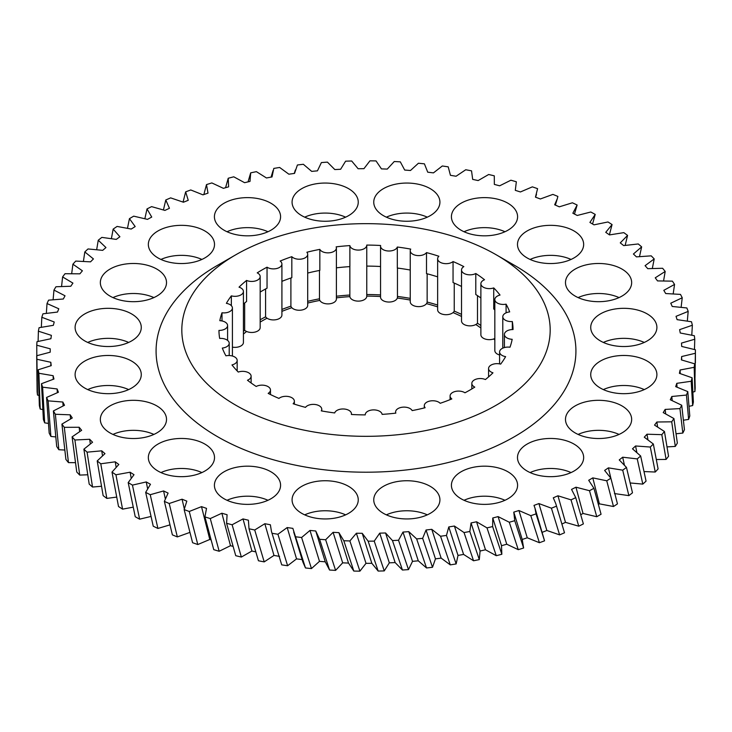 <?xml version="1.0" encoding="UTF-8"?>
<svg xmlns="http://www.w3.org/2000/svg" width="732" height="732" viewBox="0 0 732 732"><rect width="100%" height="100%" fill="white"/><g stroke="black" fill="none" stroke-linecap="round" stroke-linejoin="round"><path stroke-width="1.1" d="M410.24 270.035A147.059 84.903 0 0 0 397.311 268.049L397.311 247.032A8.455 4.886 180 0 1 388.216 250.994A8.455 4.886 180 0 1 380.548 246.135A8.455 4.886 180 0 1 380.622 245.504A147.059 84.903 180 0 0 366.759 245.083A8.455 4.886 180 0 1 366.759 245.202A8.455 4.886 180 0 1 358.643 250.079A8.455 4.886 180 0 1 349.878 245.595A147.059 84.903 180 0 0 336.162 246.849A8.455 4.886 180 0 1 336.391 247.983A8.455 4.886 180 0 1 329.162 252.805A8.455 4.886 180 0 1 319.838 249.374A147.059 84.903 180 0 0 306.882 252.247A8.455 4.886 180 0 1 307.696 254.343A8.455 4.886 180 0 1 301.328 259.073A8.455 4.886 180 0 1 291.821 256.676A147.059 84.903 180 0 0 280.173 261.04A8.455 4.886 180 0 1 281.912 264.005A8.455 4.886 180 0 1 276.394 268.589A8.455 4.886 180 0 1 267.043 267.189A147.059 84.903 180 0 0 257.225 272.853A8.455 4.886 180 0 1 260.171 276.559A8.455 4.886 180 0 1 255.468 280.932A8.455 4.886 180 0 1 246.583 280.438A147.059 84.903 180 0 0 239.025 287.164A8.455 4.886 180 0 1 243.427 291.446A8.455 4.886 180 0 1 231.349 295.856A147.059 84.903 180 0 0 226.38 303.341A8.455 4.886 180 0 1 232.41 308.016A8.455 4.886 180 0 1 222.006 312.765A147.059 84.903 180 0 0 219.829 320.68A8.455 4.886 180 0 1 227.597 325.548A8.455 4.886 180 0 1 218.95 330.425A147.059 84.903 180 0 0 219.673 338.431A8.455 4.886 180 0 1 229.208 343.271A8.455 4.886 180 0 1 222.318 348.066A147.059 84.903 180 0 0 225.914 355.807A8.455 4.886 180 0 1 237.168 360.418A8.455 4.886 180 0 1 231.971 364.92A147.059 84.903 180 0 0 238.266 372.057A8.455 4.886 180 0 1 246.812 371.975A8.455 4.886 180 0 1 251.122 376.23A8.455 4.886 180 0 1 247.48 380.247A147.059 84.903 180 0 0 256.209 386.469A8.455 4.886 180 0 1 265.359 385.544A8.455 4.886 180 0 1 270.474 390.019A8.455 4.886 180 0 1 268.168 393.377A147.059 84.903 180 0 0 278.947 398.418A8.455 4.886 180 0 1 288.426 396.534A8.455 4.886 180 0 1 294.365 401.191A8.455 4.886 180 0 1 293.129 403.735A147.059 84.903 180 0 0 305.5 407.367A8.455 4.886 180 0 1 314.961 404.467A8.455 4.886 180 0 1 321.76 409.252A8.455 4.886 180 0 1 321.275 410.872A147.059 84.903 180 0 0 334.689 412.94A8.455 4.886 180 0 1 343.784 408.987A8.455 4.886 180 0 1 351.452 413.845A8.455 4.886 180 0 1 351.378 414.468A147.059 84.903 180 0 0 365.241 414.888A8.455 4.886 180 0 1 365.241 414.77A8.455 4.886 180 0 1 373.357 409.893A8.455 4.886 180 0 1 382.122 414.376A147.059 84.903 180 0 0 395.838 413.123A8.455 4.886 180 0 1 395.609 411.997A8.455 4.886 180 0 1 402.838 407.166A8.455 4.886 180 0 1 412.162 410.597A147.059 84.903 180 0 0 425.118 407.724A8.455 4.886 180 0 1 424.304 405.638A8.455 4.886 180 0 1 430.672 400.907A8.455 4.886 180 0 1 440.179 403.295A147.059 84.903 180 0 0 451.827 398.931A8.455 4.886 180 0 1 450.089 395.966A8.455 4.886 180 0 1 455.606 391.391A8.455 4.886 180 0 1 464.957 392.791A147.059 84.903 180 0 0 474.775 387.118A8.455 4.886 180 0 1 471.829 383.422A8.455 4.886 180 0 1 476.532 379.039A8.455 4.886 180 0 1 485.417 379.542A147.059 84.903 180 0 0 492.975 372.817A8.455 4.886 180 0 1 488.573 368.535A8.455 4.886 180 0 1 500.651 364.124A147.059 84.903 180 0 0 505.62 356.64A8.455 4.886 180 0 1 499.59 351.964A8.455 4.886 180 0 1 509.994 347.215A147.059 84.903 180 0 0 512.171 339.3A8.455 4.886 180 0 1 504.403 334.433A8.455 4.886 180 0 1 513.05 329.546A147.059 84.903 180 0 0 512.327 321.549L512.327 329.556M243.427 291.446L243.427 342.475A8.455 4.886 180 0 1 232.41 347.133M231.349 305.647L231.349 295.856M281.912 264.005L281.912 315.044A8.455 4.886 180 0 1 276.394 319.619A8.455 4.886 180 0 1 267.043 318.219L267.043 318.219A8.455 4.886 180 0 1 265.588 316.828L265.588 288.975M260.171 292.05A147.059 84.903 0 0 1 267.043 288.198L267.043 267.189M307.696 273.054A147.059 84.903 0 0 1 319.838 270.392L319.838 249.374M336.391 247.983L336.391 299.013A8.455 4.886 180 0 1 329.162 303.844A8.455 4.886 180 0 1 319.838 300.413L319.838 300.404A8.455 4.886 180 0 1 319.481 299.013A8.455 4.886 180 0 1 319.491 298.802A149.813 86.495 0 0 0 307.696 301.346M397.458 268.068L397.458 297.165A8.455 4.886 180 0 1 397.311 298.061L397.311 298.07A8.455 4.886 180 0 1 388.216 302.023A8.455 4.886 180 0 1 380.548 297.165L380.548 246.135M454.243 283.083L454.243 311.118A8.455 4.886 180 0 1 453.053 312.591L453.053 312.591A8.455 4.886 180 0 1 443.574 314.476A8.455 4.886 180 0 1 437.635 309.819L437.635 258.78A8.455 4.886 180 0 1 438.871 256.246A147.059 84.903 180 0 0 426.5 252.604L426.5 273.622A147.059 84.903 0 0 1 437.635 276.852M437.635 258.78A8.455 4.886 180 0 0 443.574 263.447A8.455 4.886 180 0 0 453.053 261.562L453.053 282.57A147.059 84.903 0 0 1 461.526 286.45M494.832 338.486A8.455 4.886 180 0 1 493.734 338.943L493.734 338.953A8.455 4.886 180 0 1 485.188 339.035A8.455 4.886 180 0 1 480.878 334.78L480.878 283.751A8.455 4.886 180 0 1 484.52 279.734A147.059 84.903 180 0 0 475.791 273.503L475.791 294.511A147.059 84.903 0 0 1 480.878 297.997M480.878 283.751A8.455 4.886 180 0 0 485.188 288.005A8.455 4.886 180 0 0 493.734 287.914L493.734 308.931A147.059 84.903 0 0 1 494.832 310.066M512.327 321.549A8.455 4.886 180 0 1 502.793 316.709A8.455 4.886 180 0 1 509.682 311.905A147.059 84.903 180 0 0 506.087 304.164L506.087 312.839M506.087 304.164A8.455 4.886 180 0 1 494.832 299.562A8.455 4.886 180 0 1 500.029 295.06A147.059 84.903 180 0 0 493.734 287.914M499.59 354.983A8.455 4.886 180 0 1 494.832 350.591L494.832 299.562M477.484 295.637L477.484 323.242A8.455 4.886 180 0 1 475.791 324.532L475.791 324.532A8.455 4.886 180 0 1 466.641 325.466A8.455 4.886 180 0 1 461.526 320.982L461.526 269.952A8.455 4.886 180 0 1 463.832 266.604A147.059 84.903 180 0 0 453.053 261.562M475.791 273.503A8.455 4.886 180 0 1 466.641 274.436A8.455 4.886 180 0 1 461.526 269.952M427.14 273.786L427.14 302.051A8.455 4.886 180 0 1 426.5 303.634L426.5 303.643A8.455 4.886 180 0 1 417.039 306.543A8.455 4.886 180 0 1 410.24 301.758L410.24 250.728A8.455 4.886 180 0 1 410.725 249.109A147.059 84.903 180 0 0 397.311 247.032M426.5 252.604A8.455 4.886 180 0 1 417.039 255.514A8.455 4.886 180 0 1 410.24 250.728M366.759 296.121A147.059 84.903 180 0 1 380.548 296.533A147.059 84.903 0 0 0 366.759 296.121L366.759 296.121A8.455 4.886 180 0 1 366.759 296.231A8.455 4.886 180 0 1 358.643 301.117A8.455 4.886 180 0 1 349.878 296.634A8.455 4.886 180 0 1 349.85 296.231L349.85 266.613M366.759 245.321L366.759 266.1A147.059 84.903 0 0 1 380.548 266.512M336.391 267.839A147.059 84.903 0 0 1 349.878 266.613L349.878 245.595M336.391 297.851A147.059 84.903 180 0 1 349.878 296.625L349.878 296.625A147.059 84.903 0 0 0 336.391 297.86M281.912 281.344A147.059 84.903 0 0 1 291.821 277.693L291.821 256.676M307.696 254.343L307.696 305.372A8.455 4.886 180 0 1 301.328 310.103A8.455 4.886 180 0 1 291.821 307.715L291.821 307.715A8.455 4.886 180 0 1 290.897 306.177L290.897 278.004M260.171 276.559L260.171 327.588A8.455 4.886 180 0 1 255.468 331.962A8.455 4.886 180 0 1 246.583 331.468L246.583 331.468A8.455 4.886 180 0 1 244.662 330.288L244.662 303.03M243.427 304.091A147.059 84.903 0 0 1 246.583 301.447L246.583 280.438M222.006 320.945L222.006 312.765M494.832 340.087A147.059 84.903 0 0 0 493.734 338.953A147.059 84.903 180 0 1 494.832 340.078M480.878 328.018A147.059 84.903 0 0 0 475.791 324.532A147.059 84.903 180 0 1 480.878 328.009M453.053 312.591A147.059 84.903 180 0 1 461.526 316.471A147.059 84.903 0 0 0 453.053 312.591M437.635 306.873A147.059 84.903 0 0 0 426.5 303.643A147.059 84.903 180 0 1 437.635 306.873M410.24 300.056A147.059 84.903 0 0 0 397.311 298.07A147.059 84.903 180 0 1 410.24 300.047M319.838 300.413A147.059 84.903 0 0 0 307.696 303.075A147.059 84.903 180 0 1 319.838 300.404M281.912 311.365A147.059 84.903 180 0 1 291.821 307.715A147.059 84.903 0 0 0 281.912 311.365M267.043 318.219A147.059 84.903 0 0 0 260.171 322.071A147.059 84.903 180 0 1 267.043 318.219M243.427 334.112A147.059 84.903 180 0 1 246.583 331.468A147.059 84.903 0 0 0 243.427 334.112M480.878 325.502A149.813 86.495 0 0 0 477.484 323.242M461.526 314.394A149.813 86.495 0 0 0 454.243 311.118M437.635 305.052A149.813 86.495 0 0 0 427.14 302.051M380.548 294.932A149.813 86.495 0 0 0 366.759 294.529M410.24 298.382A149.813 86.495 0 0 0 397.458 296.451M349.85 295.033A149.813 86.495 0 0 0 336.391 296.231M290.897 306.177A149.813 86.495 0 0 0 281.912 309.435M265.588 316.828A149.813 86.495 0 0 0 260.171 319.793M244.662 330.288A149.813 86.495 0 0 0 243.427 331.285M235.759 405.18A184.19 106.341 0 0 0 496.241 405.18A184.19 106.341 0 0 0 496.241 254.8A184.19 106.341 0 0 0 235.759 254.8A184.19 106.341 0 0 0 235.759 405.18M345.632 514.852A33.086 19.105 0 0 0 304.695 514.852M301.767 513.352A33.086 19.105 180 0 1 292.077 499.846A33.086 19.105 180 0 1 325.164 480.741A33.086 19.105 180 0 1 358.25 499.846A33.086 19.105 180 0 1 337.827 517.497A33.086 19.105 180 0 1 301.767 513.352M267.967 500.285A33.086 19.105 0 0 0 227.03 500.285M224.102 498.785A33.086 19.105 180 0 1 214.412 485.279A33.086 19.105 180 0 1 247.498 466.174A33.086 19.105 180 0 1 280.585 485.279A33.086 19.105 180 0 1 260.162 502.921A33.086 19.105 180 0 1 224.102 498.785M153.894 434.424A33.086 19.105 0 0 0 112.957 434.424M110.029 432.923A33.086 19.105 180 0 1 100.339 419.418A33.086 19.105 180 0 1 133.425 400.312A33.086 19.105 180 0 1 166.512 419.418A33.086 19.105 180 0 1 146.089 437.068A33.086 19.105 180 0 1 110.029 432.923M128.658 389.589A33.086 19.105 0 0 0 87.721 389.589M84.793 388.079A33.086 19.105 180 0 1 75.103 374.574A33.086 19.105 180 0 1 108.19 355.468A33.086 19.105 180 0 1 141.276 374.574A33.086 19.105 180 0 1 120.853 392.224A33.086 19.105 180 0 1 84.793 388.079M201.895 259.448A33.086 19.105 0 0 0 160.958 259.448M158.03 257.948A33.086 19.105 180 0 1 148.34 244.442A33.086 19.105 180 0 1 181.426 225.337A33.086 19.105 180 0 1 214.513 244.442A33.086 19.105 180 0 1 194.09 262.083A33.086 19.105 180 0 1 158.03 257.948M427.305 217.166A33.086 19.105 0 0 0 386.368 217.166M383.44 215.666A33.086 19.105 180 0 1 373.75 202.151A33.086 19.105 180 0 1 406.836 183.055A33.086 19.105 180 0 1 439.923 202.151A33.086 19.105 180 0 1 419.491 219.801A33.086 19.105 180 0 1 383.44 215.666M504.97 231.733A33.086 19.105 0 0 0 464.033 231.733M461.105 230.232A33.086 19.105 180 0 1 451.415 216.727A33.086 19.105 180 0 1 484.502 197.622A33.086 19.105 180 0 1 517.588 216.727A33.086 19.105 180 0 1 497.165 234.377A33.086 19.105 180 0 1 461.105 230.232M619.043 297.595A33.086 19.105 0 0 0 578.106 297.595M575.178 296.094A33.086 19.105 180 0 1 565.488 282.579A33.086 19.105 180 0 1 598.575 263.483A33.086 19.105 180 0 1 631.661 282.579A33.086 19.105 180 0 1 611.238 300.23A33.086 19.105 180 0 1 575.178 296.094M644.279 342.439A33.086 19.105 0 0 0 603.342 342.439M600.414 340.929A33.086 19.105 180 0 1 590.724 327.424A33.086 19.105 180 0 1 623.81 308.318A33.086 19.105 180 0 1 656.897 327.424A33.086 19.105 180 0 1 636.474 345.074A33.086 19.105 180 0 1 600.414 340.929M571.042 472.57A33.086 19.105 0 0 0 530.105 472.57M527.177 471.069A33.086 19.105 180 0 1 517.487 457.564A33.086 19.105 180 0 1 550.574 438.459A33.086 19.105 180 0 1 583.66 457.564A33.086 19.105 180 0 1 563.237 475.214A33.086 19.105 180 0 1 527.177 471.069M619.043 434.424A33.086 19.105 0 0 0 578.106 434.424M575.178 432.923A33.086 19.105 180 0 1 565.488 419.418A33.086 19.105 180 0 1 598.575 400.312A33.086 19.105 180 0 1 631.661 419.418A33.086 19.105 180 0 1 611.238 437.068A33.086 19.105 180 0 1 575.178 432.923M644.279 389.589A33.086 19.105 0 0 0 603.342 389.589M600.414 388.079A33.086 19.105 180 0 1 590.724 374.574A33.086 19.105 180 0 1 623.81 355.468A33.086 19.105 180 0 1 656.897 374.574A33.086 19.105 180 0 1 636.474 392.224A33.086 19.105 180 0 1 600.414 388.079M571.042 259.448A33.086 19.105 0 0 0 530.105 259.448M527.177 257.948A33.086 19.105 180 0 1 517.487 244.442A33.086 19.105 180 0 1 550.574 225.337A33.086 19.105 180 0 1 583.66 244.442A33.086 19.105 180 0 1 563.237 262.083A33.086 19.105 180 0 1 527.177 257.948M345.632 217.166A33.086 19.105 0 0 0 304.695 217.166M301.767 215.666A33.086 19.105 180 0 1 292.077 202.151A33.086 19.105 180 0 1 325.164 183.055A33.086 19.105 180 0 1 358.25 202.151A33.086 19.105 180 0 1 337.827 219.801A33.086 19.105 180 0 1 301.767 215.666M267.967 231.733A33.086 19.105 0 0 0 227.03 231.733M224.102 230.232A33.086 19.105 180 0 1 214.412 216.727A33.086 19.105 180 0 1 247.498 197.622A33.086 19.105 180 0 1 280.585 216.727A33.086 19.105 180 0 1 260.162 234.377A33.086 19.105 180 0 1 224.102 230.232M153.894 297.595A33.086 19.105 0 0 0 112.957 297.595M110.029 296.094A33.086 19.105 180 0 1 100.339 282.579A33.086 19.105 180 0 1 133.425 263.483A33.086 19.105 180 0 1 166.512 282.579A33.086 19.105 180 0 1 146.089 300.23A33.086 19.105 180 0 1 110.029 296.094M128.658 342.439A33.086 19.105 0 0 0 87.721 342.439M84.793 340.929A33.086 19.105 180 0 1 75.103 327.424A33.086 19.105 180 0 1 108.19 308.318A33.086 19.105 180 0 1 141.276 327.424A33.086 19.105 180 0 1 120.853 345.074A33.086 19.105 180 0 1 84.793 340.929M201.895 472.57A33.086 19.105 0 0 0 160.958 472.57M158.03 471.069A33.086 19.105 180 0 1 148.34 457.564A33.086 19.105 180 0 1 181.426 438.459A33.086 19.105 180 0 1 214.513 457.564A33.086 19.105 180 0 1 194.09 475.214A33.086 19.105 180 0 1 158.03 471.069M427.305 514.852A33.086 19.105 0 0 0 386.368 514.852M383.44 513.352A33.086 19.105 180 0 1 373.75 499.846A33.086 19.105 180 0 1 406.836 480.741A33.086 19.105 180 0 1 439.923 499.846A33.086 19.105 180 0 1 419.491 517.497A33.086 19.105 180 0 1 383.44 513.352M504.97 500.285A33.086 19.105 0 0 0 464.033 500.285M461.105 498.785A33.086 19.105 180 0 1 451.415 485.279A33.086 19.105 180 0 1 484.502 466.174A33.086 19.105 180 0 1 517.588 485.279A33.086 19.105 180 0 1 497.165 502.921A33.086 19.105 180 0 1 461.105 498.785M235.759 254.8L217.56 265.304A209.919 121.201 0 0 0 217.56 436.702A209.919 121.201 0 0 0 514.44 436.702A209.919 121.201 0 0 0 514.44 265.304L496.241 254.8M555.78 503.653L564.509 532.786L555.78 503.653L553.282 497.806L557.949 495.784L571.015 499.855L578.765 526.198A329.4 190.174 180 0 0 583.377 523.902L575.745 497.641L571.546 489.415L575.947 487.201L589.498 490.705L596.763 516.728A329.4 190.174 180 0 0 601.063 514.248L593.927 488.299L588.693 480.274L592.792 477.877L606.755 480.796L613.489 506.517A329.4 190.174 180 0 0 617.46 503.863L610.872 478.206L604.623 470.429L608.402 467.858L622.703 470.173L628.87 495.628L614.45 493.56M628.87 495.628A329.4 190.174 180 0 0 632.494 492.801L626.473 467.419A329.4 190.174 180 0 1 622.703 470.173M626.473 467.419L619.245 459.925L622.685 457.207L637.243 458.9L642.806 484.108L630.188 482.964M642.806 484.108A329.4 190.174 180 0 0 646.063 481.134L640.656 455.99A329.4 190.174 180 0 1 637.243 458.9M640.656 455.99L632.485 448.826L635.577 445.971L650.309 447.042L655.241 472.021L644.032 471.564M655.241 472.021A329.4 190.174 180 0 0 658.105 468.919L653.328 443.995A329.4 190.174 180 0 1 650.309 447.042M653.328 443.995L644.27 437.196L646.987 434.213L661.819 434.662L666.093 459.44L656.329 459.513M666.093 459.44A329.4 190.174 180 0 0 668.554 456.228L664.446 431.487A329.4 190.174 180 0 1 661.819 434.662M664.446 431.487L654.536 425.1L656.86 422.007L671.711 421.815L675.307 446.428L667.035 446.895M675.307 446.428A329.4 190.174 180 0 0 677.347 443.116L673.925 418.548A329.4 190.174 180 0 1 671.711 421.815M673.925 418.548L663.229 412.592L665.15 409.417L679.937 408.593L682.828 433.06L676.075 433.774M682.828 433.06A329.4 190.174 180 0 0 684.438 429.675L681.721 405.235A329.4 190.174 180 0 1 679.937 408.593M681.721 405.235L670.302 399.754L671.802 396.497L686.442 395.051L688.62 419.409L683.423 420.223M688.62 419.409A329.4 190.174 180 0 0 689.791 415.959L687.796 391.62A329.4 190.174 180 0 1 686.442 395.051M687.796 391.62L675.7 386.642L676.789 383.339L691.2 381.262L692.646 405.555L689.041 406.306M692.646 405.555A329.4 190.174 180 0 0 693.378 402.06L692.115 377.785A329.4 190.174 180 0 1 691.2 381.262M692.115 377.785L679.415 373.338L680.083 369.999L694.183 367.318L694.897 391.556L692.893 392.087M694.897 391.556A329.4 190.174 180 0 0 695.171 388.042L694.65 363.813A329.4 190.174 180 0 1 694.183 367.318M694.65 363.813L681.419 359.915L681.648 356.548L695.373 353.272L694.988 377.62M555.368 205.097L557.299 198.711L554.664 204.786L559.312 206.827L572.415 202.791A329.4 190.174 180 0 1 577.127 205.024L572.854 213.232L577.228 215.464L590.816 212.005A329.4 190.174 180 0 1 595.226 214.421L589.91 222.427L593.991 224.843L607.981 221.97A329.4 190.174 180 0 1 612.071 224.568L605.748 232.328L609.5 234.908L623.829 232.639A329.4 190.174 180 0 1 627.571 235.411L620.269 242.878L623.691 245.604L638.258 243.957A329.4 190.174 180 0 1 641.644 246.876L633.409 254.013L636.465 256.877L651.215 255.852A329.4 190.174 180 0 1 654.207 258.918L645.084 265.679L647.765 268.671L662.606 268.278A329.4 190.174 180 0 1 665.196 271.453L655.241 277.812L657.528 280.914L672.379 281.143A329.4 190.174 180 0 1 674.556 284.428L663.805 290.348L665.699 293.532L680.476 294.401A329.4 190.174 180 0 1 682.233 297.768L670.759 303.204L672.232 306.47L686.854 307.962A329.4 190.174 180 0 1 688.181 311.393L676.039 316.334L677.091 319.646L691.484 321.76A329.4 190.174 180 0 1 692.362 325.237L679.625 329.647L680.257 332.996L694.339 335.723A329.4 190.174 180 0 1 694.769 339.227L681.501 343.079L681.702 346.446L695.391 349.759A329.4 190.174 180 0 1 695.4 351.003A329.4 190.174 180 0 1 695.373 353.272M557.299 198.711L557.876 196.423A329.4 190.174 180 0 0 552.898 194.401L540.344 198.976L535.449 197.146L537.581 188.664A329.4 190.174 180 0 0 532.356 186.861L520.425 191.958L515.301 190.338L516.344 181.783A329.4 190.174 180 0 0 510.899 180.209L499.654 185.809L494.347 184.409L494.292 175.836A329.4 190.174 180 0 0 488.665 174.5L478.161 180.566L472.689 179.395L471.536 170.849A329.4 190.174 180 0 0 465.744 169.751L456.054 176.247L450.445 175.314L448.204 166.841A329.4 190.174 180 0 0 442.293 165.99L433.454 172.88L427.735 172.194L424.414 163.84A329.4 190.174 180 0 0 418.42 163.245L410.487 170.492L404.695 170.053L400.312 161.854A329.4 190.174 180 0 0 394.255 161.525L387.274 169.092L381.445 168.891L376.028 160.912A329.4 190.174 180 0 0 369.944 160.839L363.941 168.68L358.113 168.735L351.689 161.003A329.4 190.174 180 0 0 345.605 161.186L340.627 169.266L334.817 169.568L327.424 162.129A329.4 190.174 180 0 0 321.385 162.577L317.45 170.84L311.695 171.389L303.368 164.288A329.4 190.174 180 0 0 297.402 164.993L294.538 173.402L288.865 174.198L279.651 167.472A329.4 190.174 180 0 0 273.795 168.424L272.011 176.943L266.457 177.968L256.41 171.654A329.4 190.174 180 0 0 250.692 172.853L250.005 181.417L244.598 182.689L233.773 176.815A329.4 190.174 180 0 0 228.219 178.26L228.631 186.834L223.397 188.325L211.85 182.936A329.4 190.174 180 0 0 206.497 184.601L208.007 193.138L202.984 194.849L190.778 189.963A329.4 190.174 180 0 0 185.654 191.857L188.243 200.303L183.448 202.224L170.657 197.878A329.4 190.174 180 0 0 165.789 199.982L169.449 208.291L164.92 210.413L151.597 206.625A329.4 190.174 180 0 0 147.013 208.931L151.734 217.065L147.48 219.371L133.718 216.16A329.4 190.174 180 0 0 129.436 218.658L135.182 226.563L131.238 229.052L117.102 226.435A329.4 190.174 180 0 0 113.158 229.107L119.902 236.747L116.287 239.391L101.849 237.388A329.4 190.174 180 0 0 98.253 240.224L105.957 247.553L102.69 250.344L88.032 248.953A329.4 190.174 180 0 0 84.811 251.936L93.431 258.927L90.53 261.846L75.744 261.086A329.4 190.174 180 0 0 72.907 264.197L82.396 270.794L79.88 273.832L65.029 273.713A329.4 190.174 180 0 0 62.604 276.934L72.916 283.11L70.794 286.249L55.971 286.752A329.4 190.174 180 0 0 53.967 290.073L65.029 295.792L63.318 299.013L48.596 300.147A329.4 190.174 180 0 0 47.022 303.542L58.789 308.776L57.489 312.061L42.959 313.818A329.4 190.174 180 0 0 41.825 317.276L54.223 321.988L53.354 325.319L39.08 327.698A329.4 190.174 180 0 0 38.393 331.184L51.368 335.357L50.92 338.724L36.993 341.698A329.4 190.174 180 0 0 36.756 345.211L50.224 348.816L50.206 352.183L36.701 355.752L37.103 391.556A329.4 190.174 180 0 0 37.497 395.06L36.911 359.266A329.4 190.174 180 0 1 36.701 355.752M36.911 359.266L50.81 362.285L51.222 365.652L38.21 369.779L39.354 405.555A329.4 190.174 180 0 0 40.196 409.032L38.869 373.274A329.4 190.174 180 0 1 38.21 369.779M38.869 373.274L53.116 375.699L53.958 379.03L41.504 383.705L43.38 419.409A329.4 190.174 180 0 0 44.67 422.849L42.612 387.164A329.4 190.174 180 0 1 41.504 383.705M42.612 387.164L57.123 388.967L58.395 392.26L46.574 397.449L49.172 433.06A329.4 190.174 180 0 0 50.892 436.437L48.12 400.852A329.4 190.174 180 0 1 46.574 397.449M48.12 400.852L62.824 402.033L64.517 405.263L53.39 410.945L56.693 446.428A329.4 190.174 180 0 0 58.844 449.723L55.367 414.266A329.4 190.174 180 0 1 53.39 410.945M55.367 414.266L70.181 414.824L72.276 417.972L61.909 424.112L65.907 459.44A329.4 190.174 180 0 0 68.469 462.624L64.306 427.342A329.4 190.174 180 0 1 61.909 424.112M64.306 427.342L79.157 427.259L81.645 430.306L72.093 436.876L76.759 472.021A329.4 190.174 180 0 0 79.724 475.086L74.893 439.996A329.4 190.174 180 0 1 72.093 436.876M74.893 439.996L89.697 439.282L92.571 442.22L83.887 449.173L89.194 484.108A329.4 190.174 180 0 0 92.534 487.036L87.071 452.166A329.4 190.174 180 0 1 83.887 449.173M87.071 452.166L101.739 450.83L104.978 453.63L97.21 460.931L103.13 495.628A329.4 190.174 180 0 0 106.845 498.41L100.778 463.786A329.4 190.174 180 0 1 97.21 460.931M100.778 463.786L115.235 461.819L118.822 464.472L112.005 472.094L118.511 506.517A329.4 190.174 180 0 0 122.573 509.143L115.931 474.784A329.4 190.174 180 0 1 112.005 472.094M115.931 474.784L130.095 472.213L134.011 474.702L128.191 482.598L135.237 516.728A329.4 190.174 180 0 0 139.62 519.171L132.446 485.106A329.4 190.174 180 0 1 128.191 482.598M132.446 485.106L146.244 481.94L150.472 484.264L145.677 492.371L153.235 526.198A329.4 190.174 180 0 0 157.911 528.449L150.234 494.704A329.4 190.174 180 0 1 145.677 492.371M150.234 494.704L163.593 490.952L168.104 493.084L164.361 501.383L172.386 534.872A329.4 190.174 180 0 0 177.345 536.913L169.211 503.506A329.4 190.174 180 0 1 164.361 501.383M169.211 503.506L182.048 499.197L186.825 501.136L184.144 509.573L192.589 542.714A329.4 190.174 180 0 0 197.796 544.535L189.249 511.485A329.4 190.174 180 0 1 184.144 509.573M189.249 511.485L201.501 506.636L206.516 508.365L204.923 516.893L213.753 549.659A329.4 190.174 180 0 0 219.17 551.26L210.267 518.576A329.4 190.174 180 0 1 204.923 516.893M210.267 518.576L221.86 513.223L227.085 514.733L226.591 523.307L235.741 555.698A329.4 190.174 180 0 0 241.35 557.052L232.126 524.762A329.4 190.174 180 0 1 226.591 523.307M232.126 524.762L243.006 518.924L248.404 520.214L249.008 528.779L258.423 560.703M279.578 556.384L273.978 555.432L264.206 561.883L254.718 529.995A329.4 190.174 180 0 1 249.008 528.779M254.718 529.995L264.828 523.719L270.373 524.762L271.462 531.487L281.728 564.866L271.462 531.487M302.243 559.587L296.542 558.882L287.621 565.735L277.922 534.25A329.4 190.174 180 0 1 272.066 533.28M277.922 534.25L287.191 527.552L292.855 528.367L305.473 567.959L302.856 561.956L293.697 532.018M301.602 537.508L309.993 530.435L315.748 531.002L319.6 539.283L329.556 570.027L325.264 561.819L319.481 561.353L311.466 568.572L301.602 537.508A329.4 190.174 180 0 1 295.646 536.785M315.748 531.002L325.264 561.819M325.639 539.74L333.097 532.329L338.907 532.649L343.811 540.747L353.831 571.07L348.505 563.064L342.677 562.844L335.604 570.384L325.639 539.74A329.4 190.174 180 0 1 319.6 539.283M349.887 540.948L356.383 533.244L362.221 533.308L368.141 541.177L378.17 571.07L371.838 563.311L366 563.338L359.915 571.161L349.887 540.948A329.4 190.174 180 0 1 343.811 540.747M374.235 541.122L379.725 533.152L385.554 532.978L392.462 540.564L402.444 570.027L395.134 562.56L389.323 562.844L384.254 570.905L374.235 541.122A329.4 190.174 180 0 1 368.141 541.177M398.528 540.253L402.984 532.072L408.776 531.642L416.645 538.917L426.527 567.959L418.283 560.822L412.519 561.353L408.493 569.606L398.528 540.253A329.4 190.174 180 0 1 392.462 540.564M422.648 538.34L426.051 529.995L431.77 529.327L440.545 536.245L450.272 564.866L441.14 558.104L435.458 558.882L432.502 567.282L422.648 538.34A329.4 190.174 180 0 1 416.645 538.917M446.456 535.421L448.78 526.948L454.398 526.034L464.033 532.557L473.558 560.767L463.585 554.417L458.022 555.432L456.146 563.933L446.456 535.421A329.4 190.174 180 0 1 440.545 536.245M469.825 531.487L471.06 522.941L476.55 521.788L486.99 527.882L496.259 555.698L485.499 549.787L480.082 551.031L479.295 559.596L469.825 531.487A329.4 190.174 180 0 1 464.033 532.557M492.627 526.564L492.764 517.991L498.089 516.609L509.289 522.245L518.247 549.659L506.764 544.224L501.512 545.706L501.832 554.27L492.627 526.564A329.4 190.174 180 0 1 486.99 527.882M514.742 520.681L513.782 512.126L518.915 510.524L530.801 515.667L539.411 542.714L527.26 537.782L522.209 539.475L523.618 548.012L514.742 520.681A329.4 190.174 180 0 1 509.289 522.245M536.044 513.882L534.955 508.054L544.553 540.829L536.044 513.882A329.4 190.174 180 0 1 530.801 515.667M534.955 508.054L533.994 505.391L538.908 503.57L551.416 508.191L559.614 534.872L546.868 530.48L538.908 503.57M556.412 506.187A329.4 190.174 180 0 1 551.416 508.191M575.745 497.641A329.4 190.174 180 0 1 571.015 499.855M593.927 488.299A329.4 190.174 180 0 1 589.498 490.705M610.872 478.206A329.4 190.174 180 0 1 606.755 480.796M610.854 478.179L608.402 467.858M624.35 464.829L622.685 457.207M636.803 452.23L635.577 445.971M647.921 439.612L646.987 434.213M657.574 426.802L656.86 422.007M665.69 413.763L665.15 409.417M672.196 400.514L671.802 396.497M677.045 387.1L676.789 383.339M680.22 373.567L680.083 369.999M681.693 359.979L681.648 356.548M694.769 339.227L694.476 349.484M692.362 325.237L691.786 335.091M688.181 311.393L687.33 320.973M682.233 297.768L681.135 307.175M674.556 284.428L673.202 293.761M665.196 271.453L663.595 280.804M654.207 258.918L652.349 268.37M641.644 246.876L639.521 256.529M627.571 235.411L625.165 245.357M612.071 224.568L609.39 234.826M595.226 214.421L592.563 223.983M577.127 205.024L574.474 214.055M248.057 181.875L250.692 172.853M225.575 187.694L228.219 178.26M203.853 194.547L206.497 184.601M183.073 202.069L185.654 191.857M163.437 209.901L165.789 199.982M144.881 218.621L147.013 208.931M127.505 228.183L129.436 218.658M111.41 238.513L113.158 229.107M96.688 249.566L98.253 240.224M83.43 261.269L84.811 251.936M71.699 273.558L72.907 264.197M61.58 286.358L62.604 276.934M53.107 299.617L53.967 290.073M46.354 313.25L47.022 303.542M41.34 327.204L41.825 317.276M38.11 341.396L38.393 331.184M36.957 381.134L36.756 345.211M50.865 365.735L50.81 362.285M38.997 395.445L37.497 395.06M53.244 379.249L53.116 375.699M42.831 409.563L40.196 409.032M57.334 392.645L57.123 388.967M48.44 423.416L44.67 422.849M63.117 405.857L62.824 402.033M55.788 436.931L50.892 436.437M70.565 418.823L70.181 414.824M64.819 450.043L58.844 449.723M79.642 431.487L79.157 427.259M75.497 462.679L68.469 462.624M90.292 443.775L89.697 439.282M87.749 474.775L79.724 475.086M102.48 455.652L101.739 450.83M101.51 486.268L92.534 487.036M116.123 467.071L115.235 461.819M116.699 497.083L106.845 498.41M131.184 478.005L130.095 472.213M133.242 507.157L122.573 509.143M147.58 488.491L146.244 481.94M151.03 516.444L139.62 519.171M165.276 498.602L163.593 490.952M169.961 524.871L157.911 528.449M184.29 508.694L182.048 499.197M189.945 532.384L177.345 536.913M211.1 539.905L209.791 539.475L201.501 506.636M209.791 539.475L197.796 544.535M233.096 546.411L230.489 545.706L221.86 513.223M230.489 545.706L219.17 551.26M255.807 551.882L251.918 551.031L243.006 518.924M258.433 560.739L258.442 560.767A329.4 190.174 180 0 0 264.206 561.883M251.918 551.031L241.35 557.052M273.978 555.432L264.828 523.719M296.542 558.882L287.191 527.552M319.481 561.353L309.993 530.435M348.505 563.064L338.907 532.649M342.677 562.844L333.097 532.329M371.838 563.311L362.221 533.308M366 563.338L356.383 533.244M395.134 562.56L385.554 532.978M389.323 562.844L379.725 533.152M418.283 560.822L408.776 531.642M412.519 561.353L402.984 532.072M441.14 558.104L431.77 529.327M435.458 558.882L426.051 529.995M463.585 554.417L454.398 526.034M458.022 555.432L448.78 526.948M485.499 549.787L476.55 521.788M480.082 551.031L471.06 522.941M506.764 544.224L498.089 516.609M501.512 545.706L492.764 517.991M527.26 537.782L518.915 510.524M522.465 540.262L513.782 512.126M546.868 530.48L542.055 532.384M578.765 526.198L565.488 522.355L557.949 495.784M565.488 522.355L561.911 524.021M596.763 516.728L583.029 513.461L575.947 487.201M583.029 513.461L580.723 514.706M564.509 532.786A329.4 190.174 180 0 1 559.614 534.872M544.553 540.829A329.4 190.174 180 0 1 539.411 542.714M523.618 548.012A329.4 190.174 180 0 1 518.247 549.659M501.832 554.27A329.4 190.174 180 0 1 496.259 555.698M479.295 559.596A329.4 190.174 180 0 1 473.558 560.767M456.146 563.933A329.4 190.174 180 0 1 450.272 564.866M432.502 567.282A329.4 190.174 180 0 1 426.527 567.959M408.493 569.606A329.4 190.174 180 0 1 402.444 570.027M384.254 570.905A329.4 190.174 180 0 1 378.17 571.07M359.915 571.161A329.4 190.174 180 0 1 353.831 571.07M335.604 570.384A329.4 190.174 180 0 1 329.556 570.027M311.466 568.572A329.4 190.174 180 0 1 305.473 567.959M287.621 565.735A329.4 190.174 180 0 1 281.728 564.866M613.489 506.517L599.38 503.845L592.792 477.877M599.38 503.845L598.392 504.467M251.122 376.23L251.122 382.992M237.168 360.418L237.168 370.923M227.597 325.548L227.597 340.407M319.481 270.456L319.481 299.013M502.793 316.709L502.793 348.139M499.59 351.964L499.59 363.877M471.829 383.422L471.829 388.939M424.304 405.638L424.304 407.934M321.76 409.252L321.76 410.954M270.474 390.019L270.474 394.539M294.365 401.191L294.365 404.137M351.452 413.845L351.452 414.477M395.609 411.997L395.609 413.15M450.089 395.966L450.089 399.635M488.573 368.535L488.573 376.898M504.403 334.433L504.403 347.554M366.759 245.202L366.759 296.231M232.41 308.016L232.41 356.027M229.208 343.271L229.208 355.542M535.604 197.201L536.51 194.245M294.282 173.438L295.335 169.989M271.096 177.107L273.1 170.437M50.206 352.193L50.206 351.003M695.4 362.798L695.4 351.003"/></g></svg>
